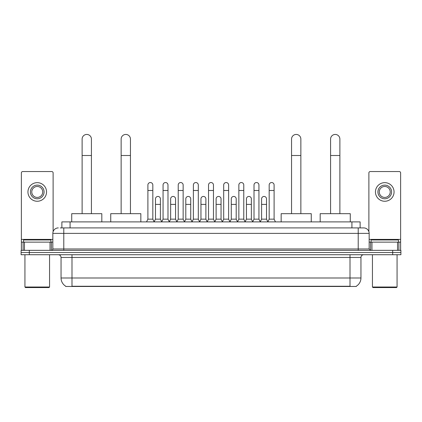 <?xml version="1.0" encoding="UTF-8"?>
<svg xmlns="http://www.w3.org/2000/svg" width="422" height="422" viewBox="0 0 422 422"><rect width="100%" height="100%" fill="white"/><g stroke="black" fill="none" stroke-linecap="round" stroke-linejoin="round"><path stroke-width="0.63" d="M61.876 227.912L61.876 221.893L360.124 221.893L360.124 227.912M356.3 286.2L356.3 286.469L65.7 286.469L65.7 286.2M65.785 286.248A9.579 9.579 0 0 1 61.048 277.987L71.993 277.987L71.993 286.248L350.007 286.248L350.007 277.987L360.952 277.987L360.952 257.462A2.738 2.738 0 0 1 363.685 254.724M61.048 277.987L61.048 257.462C60.889 255.801 59.977 254.888 58.315 254.724M356.215 286.248A9.579 9.579 0 0 0 360.952 277.987M29.308 250.346L400.9 250.346L400.9 252.535L21.1 252.535L21.1 254.724L29.308 254.724L29.308 252.535L21.1 252.535L21.1 250.346L29.308 250.346L29.308 252.535L400.9 252.535L400.9 254.724L29.308 254.724M60.357 227.912L363.685 227.912A5.47 5.47 0 0 1 369.16 233.382L369.16 248.98L370.527 250.346M60.23 227.912L63.785 227.912L63.785 233.382L52.84 233.382L52.84 248.98A1.366 1.366 0 0 1 51.473 250.346M58.315 227.912A5.47 5.47 0 0 0 52.84 233.382M369.16 233.382L358.215 233.382L358.215 227.912L363.685 227.912M50.039 250.346L50.039 242.138L24.45 242.138L24.45 250.346M53.114 231.673L53.114 172.909A1.366 1.366 0 0 0 51.748 171.543L22.741 171.543A1.366 1.366 0 0 0 21.374 172.909L21.374 242.138L24.45 242.138M50.039 242.138L52.84 242.138M21.374 250.346L21.374 242.138M37.247 185.116A6.842 6.842 0 0 0 30.405 191.957A6.842 6.842 0 0 0 37.247 198.794A6.842 6.842 0 0 0 44.083 191.957A6.842 6.842 0 0 0 37.247 185.116M37.247 186.482A5.47 5.47 0 0 0 31.771 191.957A5.47 5.47 0 0 0 37.247 197.427A5.47 5.47 0 0 0 42.717 191.957A5.47 5.47 0 0 0 37.247 186.482M37.247 201.257A9.305 9.305 0 0 0 46.547 191.957A9.305 9.305 0 0 0 37.247 182.652A9.305 9.305 0 0 0 27.942 191.957A9.305 9.305 0 0 0 37.247 201.257M49.01 287.561L25.478 287.561L24.93 287.013L49.559 287.013L49.01 287.561M24.93 254.724L24.93 287.013M49.559 254.724L49.559 287.013M50.925 242.138L50.925 239.949L23.563 239.949L23.563 242.138M82.121 213.68L82.121 139.091A4.653 4.653 0 0 1 86.774 134.439A4.653 4.653 0 0 1 91.421 139.091A4.653 4.653 0 0 0 86.774 134.439M91.421 213.68L91.421 139.091M101.823 221.893L101.823 213.68L71.724 213.68L71.724 221.893M121.14 213.68L121.14 139.091A4.653 4.653 0 0 1 125.793 134.439A4.653 4.653 0 0 1 130.445 139.091A4.653 4.653 0 0 0 125.793 134.439M130.445 213.68L130.445 139.091M140.843 221.893L140.843 213.68L110.743 213.68L110.743 221.893M291.555 213.68L291.555 139.091A4.653 4.653 0 0 1 296.207 134.439A4.653 4.653 0 0 1 300.86 139.091A4.653 4.653 0 0 0 296.207 134.439M300.86 213.68L300.86 139.091M311.257 221.893L311.257 213.68L281.157 213.68L281.157 221.893M330.579 213.68L330.579 139.091A4.653 4.653 0 0 1 335.226 134.439A4.653 4.653 0 0 1 339.879 139.091A4.653 4.653 0 0 0 335.226 134.439M339.879 213.68L339.879 139.091M350.276 221.893L350.276 213.68L320.177 213.68L320.177 221.893M146.534 221.893L147.9 219.155L152.827 219.155L154.194 221.893M152.827 219.155L152.827 185.005A2.463 2.463 0 0 0 150.364 182.541A2.463 2.463 0 0 1 150.517 182.547M147.9 219.155L147.9 190.48L152.827 190.48M147.9 190.48L147.9 185.005A2.463 2.463 0 0 1 150.364 182.541M161.689 221.893L163.061 219.155L167.988 219.155L169.354 221.893M167.988 219.155L167.988 185.005A2.463 2.463 0 0 0 165.524 182.541A2.463 2.463 0 0 1 165.677 182.547M163.061 219.155L163.061 190.48L167.988 190.48M163.061 190.48L163.061 185.005A2.463 2.463 0 0 1 165.524 182.541M176.85 221.893L178.221 219.155L183.143 219.155L184.514 221.893M183.143 219.155L183.143 185.005A2.463 2.463 0 0 0 180.679 182.541A2.463 2.463 0 0 1 180.838 182.547M178.221 219.155L178.221 190.48L183.143 190.48M178.221 190.48L178.221 185.005A2.463 2.463 0 0 1 180.679 182.541M192.01 221.893L193.376 219.155L198.303 219.155L199.669 221.893M198.303 219.155L198.303 185.005A2.463 2.463 0 0 0 195.84 182.541A2.463 2.463 0 0 1 195.998 182.547M193.376 219.155L193.376 190.48L198.303 190.48M193.376 190.48L193.376 185.005A2.463 2.463 0 0 1 195.84 182.541M207.17 221.893L208.537 219.155L213.463 219.155L214.83 221.893M213.463 219.155L213.463 185.005A2.463 2.463 0 0 0 211 182.541A2.463 2.463 0 0 1 211.153 182.547M208.537 219.155L208.537 190.48L213.463 190.48M208.537 190.48L208.537 185.005A2.463 2.463 0 0 1 211 182.541M222.331 221.893L223.697 219.155L228.624 219.155L229.99 221.893M228.624 219.155L228.624 185.005A2.463 2.463 0 0 0 226.16 182.541A2.463 2.463 0 0 1 226.313 182.547M223.697 219.155L223.697 190.48L228.624 190.48M223.697 190.48L223.697 185.005A2.463 2.463 0 0 1 226.16 182.541M237.486 221.893L238.857 219.155L243.779 219.155L245.15 221.893M243.779 219.155L243.779 185.005A2.463 2.463 0 0 0 241.321 182.541A2.463 2.463 0 0 1 241.474 182.547M238.857 219.155L238.857 190.48L243.779 190.48M238.857 190.48L238.857 185.005A2.463 2.463 0 0 1 241.321 182.541M252.646 221.893L254.012 219.155L258.939 219.155L260.311 221.893M258.939 219.155L258.939 185.005A2.463 2.463 0 0 0 256.476 182.541A2.463 2.463 0 0 1 256.634 182.547M254.012 219.155L254.012 190.48L258.939 190.48M254.012 190.48L254.012 185.005A2.463 2.463 0 0 1 256.476 182.541M267.806 221.893L269.173 219.155L274.1 219.155L275.466 221.893M274.1 219.155L274.1 185.005A2.463 2.463 0 0 0 271.636 182.541A2.463 2.463 0 0 1 271.789 182.547M269.173 219.155L269.173 190.48L274.1 190.48M269.173 190.48L269.173 185.005A2.463 2.463 0 0 1 271.636 182.541M154.151 221.808L155.481 219.155L160.407 219.155L161.732 221.808M160.407 219.155L160.407 198.904A2.463 2.463 0 0 0 158.097 196.446A2.463 2.463 0 0 1 160.407 198.904M155.481 219.155L155.481 204.38L160.407 204.38M155.481 204.38L155.481 198.904A2.463 2.463 0 0 1 158.097 196.446M169.312 221.808L170.641 219.155L175.563 219.155L176.892 221.808M175.563 219.155L175.563 198.904A2.463 2.463 0 0 0 173.257 196.446A2.463 2.463 0 0 1 175.563 198.904M170.641 219.155L170.641 204.38L175.563 204.38M170.641 204.38L170.641 198.904A2.463 2.463 0 0 1 173.257 196.446M184.472 221.808L185.796 219.155L190.723 219.155L192.052 221.808M190.723 219.155L190.723 198.904A2.463 2.463 0 0 0 188.418 196.446A2.463 2.463 0 0 1 190.723 198.904M185.796 219.155L185.796 204.38L190.723 204.38M185.796 204.38L185.796 198.904A2.463 2.463 0 0 1 188.418 196.446M199.632 221.808L200.956 219.155L205.883 219.155L207.213 221.808M205.883 219.155L205.883 198.904A2.463 2.463 0 0 0 203.573 196.446A2.463 2.463 0 0 1 205.883 198.904M200.956 219.155L200.956 204.38L205.883 204.38M200.956 204.38L200.956 198.904A2.463 2.463 0 0 1 203.573 196.446M214.787 221.808L216.117 219.155L221.044 219.155L222.368 221.808M221.044 219.155L221.044 198.904A2.463 2.463 0 0 0 218.733 196.446A2.463 2.463 0 0 1 221.044 198.904M216.117 219.155L216.117 204.38L221.044 204.38M216.117 204.38L216.117 198.904A2.463 2.463 0 0 1 218.733 196.446M229.948 221.808L231.277 219.155L236.204 219.155L237.528 221.808M236.204 219.155L236.204 198.904A2.463 2.463 0 0 0 233.893 196.446A2.463 2.463 0 0 1 236.204 198.904M231.277 219.155L231.277 204.38L236.204 204.38M231.277 204.38L231.277 198.904A2.463 2.463 0 0 1 233.893 196.446M245.108 221.808L246.437 219.155L251.359 219.155L252.688 221.808M251.359 219.155L251.359 198.904A2.463 2.463 0 0 0 249.054 196.446A2.463 2.463 0 0 1 251.359 198.904M246.437 219.155L246.437 204.38L251.359 204.38M246.437 204.38L246.437 198.904A2.463 2.463 0 0 1 249.054 196.446M260.268 221.808L261.593 219.155L266.519 219.155L267.849 221.808M266.519 219.155L266.519 198.904A2.463 2.463 0 0 0 264.214 196.446A2.463 2.463 0 0 1 266.519 198.904M261.593 219.155L261.593 204.38L266.519 204.38M261.593 204.38L261.593 198.904A2.463 2.463 0 0 1 264.214 196.446M397.55 250.346L397.55 242.138L371.961 242.138L371.961 250.346M397.55 242.138L400.626 242.138L400.626 172.909A1.366 1.366 0 0 0 399.259 171.543L370.252 171.543A1.366 1.366 0 0 0 368.886 172.909L368.886 231.673M369.16 242.138L371.961 242.138M400.626 242.138L400.626 250.346M384.753 185.116A6.842 6.842 0 0 0 377.917 191.957A6.842 6.842 0 0 0 384.753 198.794A6.842 6.842 0 0 0 391.595 191.957A6.842 6.842 0 0 0 384.753 185.116M384.753 186.482A5.47 5.47 0 0 0 379.283 191.957A5.47 5.47 0 0 0 384.753 197.427A5.47 5.47 0 0 0 390.229 191.957A5.47 5.47 0 0 0 384.753 186.482M384.753 201.257A9.305 9.305 0 0 0 394.058 191.957A9.305 9.305 0 0 0 384.753 182.652A9.305 9.305 0 0 0 375.453 191.957A9.305 9.305 0 0 0 384.753 201.257M396.522 287.561L372.99 287.561L372.441 287.013L397.07 287.013L396.522 287.561M372.441 254.724L372.441 287.013M397.07 254.724L397.07 287.013M398.437 242.138L398.437 239.949L371.075 239.949L371.075 242.138M348.91 286.469L348.91 286.2M73.09 286.469L73.09 286.2M70.084 227.912L70.084 221.893M351.916 227.912L351.916 221.893M350.007 254.724L350.007 257.462L61.048 257.462M360.952 257.462L350.007 257.462L350.007 277.987L71.993 277.987L71.993 254.724M392.692 254.724L392.692 250.346M63.785 250.346L63.785 248.98L369.16 248.98M52.84 248.98L63.785 248.98L63.785 233.382L358.215 233.382L358.215 250.346M52.84 239.401L21.374 239.401M51.384 242.138L51.384 250.346M21.395 242.138L21.395 250.346M23.104 250.346L23.104 242.138M82.121 155.507L91.421 155.507M121.14 155.507L130.445 155.507M291.555 155.507L300.86 155.507M330.579 155.507L339.879 155.507M400.626 239.401L369.16 239.401M400.605 250.346L400.605 242.138M398.896 242.138L398.896 250.346M370.616 250.346L370.616 242.138"/></g></svg>
